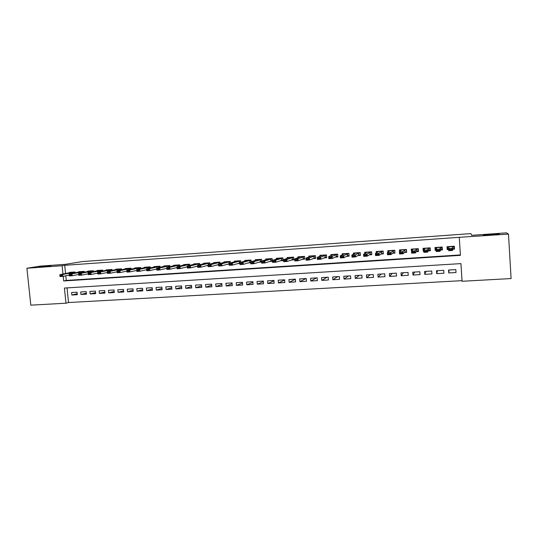 <?xml version="1.0" encoding="UTF-8"?>
<svg xmlns="http://www.w3.org/2000/svg" width="538" height="538" viewBox="0 0 538 538"><rect width="100%" height="100%" fill="white"/><g stroke="black" fill="none" stroke-linecap="round" stroke-linejoin="round"><path stroke-width="0.81" d="M50.875 265.933L38.756 267.003L50.875 265.933M499.244 234.05C500.152 234.386 486.271 235.462 483.844 235.247L483.42 235.173C482.734 234.83 496.318 233.774 498.827 233.983L499.244 234.05M26.9 268.24L40.532 266.095L65.549 264.313L82.341 261.576L470.905 233.606L471.678 235.328L506.5 232.846L508.484 234.111L511.1 278.556L462.068 281.273L460.945 263.607L64.405 288.052L65.966 303.21L30.814 305.154L26.9 268.24L62.119 265.738L62.98 274.098M67.035 287.891L68.534 302.538L462.021 280.654L462.068 281.273M68.534 302.538L65.966 303.21M75.112 272.934L75.011 271.979L69.55 272.349L69.604 272.86M84.264 272.329L84.17 271.354L78.669 271.73L78.723 272.248M93.491 271.724L93.397 270.728L87.849 271.105L87.902 271.629M102.792 271.118L102.691 270.096L97.102 270.479L97.156 271.011M112.153 270.506L112.052 269.464L106.423 269.847L106.477 270.385M121.595 269.894L121.487 268.818L115.818 269.208L115.872 269.753M131.104 269.276L130.996 268.173L125.28 268.563L125.334 269.121M140.68 268.65L140.579 267.521L134.816 267.917L134.87 268.482M150.337 268.032L150.23 266.868L144.426 267.265L144.487 267.837M160.068 267.399L159.961 266.209L154.11 266.606L154.171 267.184M169.873 266.774L169.766 265.543L163.875 265.94L163.929 266.532M179.759 266.142L179.645 264.871L173.707 265.274L173.761 265.88M189.719 265.51L189.598 264.192L183.619 264.602L183.673 265.214M199.759 264.871L199.638 263.512L193.606 263.923L193.66 264.548M209.874 264.239L209.753 262.826L203.673 263.237L203.727 263.882M220.076 263.6L219.948 262.134L213.821 262.544L213.875 263.203M230.351 262.961L230.224 261.434L224.043 261.851L224.104 262.524M240.715 262.329L240.58 260.728L234.353 261.152L234.413 261.845M251.159 261.69L251.017 260.022L244.743 260.446L244.803 261.159M261.69 261.065L261.542 259.303L255.214 259.733L255.281 260.466M269.256 261.529L272.376 261.32L272.147 258.583L265.772 259.02L265.839 259.773M280.016 260.809L283.069 260.607L282.847 257.857L276.418 258.294L276.478 259.081M290.863 260.083L293.849 259.888L293.627 257.124L287.144 257.567L287.211 258.381M301.798 259.35L304.716 259.155L304.495 256.384L297.965 256.828L298.032 257.682M312.827 258.617L315.671 258.422L315.456 255.644L308.866 256.088L308.94 256.976M323.943 257.87L326.714 257.689L326.499 254.891L319.861 255.342L319.935 256.276M335.161 257.124L337.851 256.942L337.642 254.131L330.944 254.588L331.025 255.577M346.465 256.364L349.081 256.189L348.873 253.371L342.121 253.828L342.202 254.884M357.864 255.604L360.406 255.429L360.198 252.604L353.392 253.062L353.479 254.198M369.357 254.83L371.825 254.669L371.617 251.824L364.757 252.288L364.845 253.526M380.951 254.057L383.338 253.896L383.137 251.044L376.217 251.515L376.311 252.873M392.646 253.277L394.953 253.122L394.751 250.251L387.77 250.728L387.878 252.261M404.435 252.483L406.661 252.335L406.459 249.457L399.425 249.935L399.546 251.717M416.325 251.69L418.47 251.549L418.275 248.657L411.173 249.134L411.61 252.006M428.322 250.89L430.38 250.748L430.185 247.843L423.023 248.334L423.218 251.226L423.863 251.185M440.42 250.076L442.391 249.948L442.196 247.029L434.98 247.52L435.168 250.432L436.224 250.358M449.042 270.002L448.739 272.941L456.009 272.51L455.82 269.599L448.551 270.029L448.739 272.941M437.495 270.688L436.708 273.647L443.911 273.223L443.722 270.318L436.513 270.749L436.708 273.647M426.042 271.374L424.778 274.34L431.92 273.923L431.732 271.031L424.583 271.461L424.778 274.34M414.684 272.046L412.949 275.039L420.03 274.622L419.835 271.744L412.747 272.167L412.949 275.039M403.419 272.719L401.214 275.725L408.241 275.315L408.046 272.443L401.018 272.867L401.214 275.725M392.242 273.385L389.586 276.404L396.553 275.994L396.351 273.143L389.384 273.56L389.586 276.404M381.153 274.05L378.053 277.083L384.959 276.673L384.757 273.835L377.851 274.245L378.053 277.083M370.157 274.703L366.613 277.749L373.466 277.352L373.258 274.521L366.405 274.931L366.613 277.749M359.25 275.355L355.268 278.415L362.067 278.018L361.859 275.2L355.06 275.604L355.268 278.415M348.422 276.001L344.024 279.074L350.763 278.677L350.554 275.873L343.809 276.276L344.024 279.074M337.689 276.64L332.867 279.726L339.545 279.336L339.337 276.545L332.652 276.942L332.867 279.726M327.03 277.278L321.798 280.379L328.429 279.989L328.214 277.204L321.583 277.601L321.798 280.379M316.465 277.904L310.823 281.018L317.4 280.634L317.185 277.864L310.608 278.254L310.823 281.018M305.974 278.529L299.935 281.656L306.458 281.273L306.243 278.516L299.72 278.906L299.935 281.656M295.396 279.235L289.141 282.289L295.604 281.912L295.389 279.161L288.919 279.552L289.141 282.289M284.642 280.049L278.428 282.921L284.844 282.544L284.622 279.807L278.207 280.19L278.428 282.921M273.976 280.829L267.803 283.539L274.165 283.17L273.943 280.446L267.574 280.823L267.803 283.539M263.391 281.589L257.265 284.158L263.573 283.788L263.351 281.071L257.036 281.448L257.265 284.158M252.894 282.329L246.808 284.77L253.068 284.407L252.84 281.704L246.579 282.073L246.808 284.77M242.477 283.049L236.431 285.382L242.645 285.012L242.416 282.322L236.202 282.692L236.431 285.382M232.147 283.761L226.142 285.981L232.302 285.624L232.073 282.941L225.906 283.304L226.142 285.981M221.891 284.454L215.926 286.579L222.046 286.223L221.811 283.553L215.698 283.916L215.926 286.579M211.716 285.133L205.798 287.178L211.864 286.821L211.629 284.158L205.563 284.521L205.798 287.178M201.622 285.799L195.745 287.763L201.77 287.413L201.528 284.763L195.509 285.12L195.745 287.763M191.609 286.458L185.771 288.348L191.75 287.998L191.508 285.362L185.536 285.712L185.771 288.348M181.669 287.104L175.879 288.926L181.804 288.583L181.562 285.954L175.637 286.303L175.879 288.926M171.81 287.743L166.054 289.505L171.938 289.162L171.696 286.539L165.812 286.889L166.054 289.505M162.025 288.375L156.309 290.076L162.146 289.733L161.904 287.124L156.067 287.474L156.309 290.076M152.308 288.993L146.639 290.641L152.436 290.305L152.187 287.702L146.397 288.052L146.639 290.641M142.671 289.605L137.042 291.206L142.792 290.87L142.55 288.281L136.8 288.624L137.042 291.206M133.108 290.217L127.519 291.764L133.229 291.428L132.98 288.852L127.271 289.188L127.519 291.764M123.619 290.816L118.071 292.316L123.733 291.986L123.484 289.417L117.822 289.753L118.071 292.316M114.197 291.408L108.689 292.867L114.312 292.537L114.056 289.975L108.441 290.312L108.689 292.867M104.849 291.993L99.382 293.412L104.957 293.082L104.708 290.533L99.127 290.87L99.382 293.412M95.569 292.571L90.142 293.95L95.677 293.627L95.421 291.092L89.886 291.421L90.142 293.95M86.362 293.143L80.969 294.488L86.463 294.165L86.208 291.636L80.713 291.966L80.969 294.488M462.021 280.654L460.938 263.613M77.062 292.181L71.608 292.511L71.863 295.026L77.317 294.703L77.062 292.181M65.797 275.799L66.275 280.433L460.387 254.925L459.264 237.312L64.721 265.315L65.575 273.613M452.626 249.262L454.502 249.134L454.314 246.209L447.031 246.7L447.226 249.625L448.699 249.524M258.583 262.241L261.569 262.046M247.998 262.954L250.695 262.773M237.493 263.654L239.908 263.492M227.076 264.353L229.215 264.212M216.74 265.046L218.603 264.918M206.484 265.732L208.078 265.624M196.316 266.411L197.641 266.323M186.222 267.083L187.291 267.016M176.208 267.756L177.015 267.702M166.276 268.422L166.827 268.381M64.721 265.315L62.119 265.738M459.264 237.312L508.484 234.111M63.202 276.297L63.679 280.964L460.414 255.348L459.284 237.594M460.387 254.925L460.414 255.348M66.275 280.433L63.679 280.964M454.375 247.056L453.897 247.09M447.764 247.507L447.226 249.625M77.216 293.708L71.863 295.026M435.82 248.892L435.168 250.432M423.81 250.331L423.218 251.226M454.011 247.083L453.951 246.229L453.998 247.083M453.742 246.243L453.911 248.872L453.884 246.236M447.71 246.653L447.878 249.276L448.679 249.222M452.646 248.959L453.911 248.872L452.66 248.791L452.539 250.459L448.773 250.708L448.887 246.929L447.811 246.646M448.665 248.973L447.878 249.276M451.503 249.356L449.62 249.477L449.64 249.84L451.53 249.719L452.397 248.28L452.539 250.459L451.53 249.719M453.635 246.249L452.525 246.686L452.397 248.28L448.631 248.536L449.62 249.477M448.773 250.708L449.64 249.84M441.705 247.063L441.873 249.679L442.169 247.029M435.726 247.467L436.204 250.062M440.521 249.773L441.873 249.679L440.575 249.598L440.037 251.293L436.305 251.542L436.163 249.376L436.829 247.749L435.82 247.46M436.183 249.719L435.894 250.083M438.981 250.19L437.112 250.318L437.138 250.681L439.008 250.553L439.889 249.121L440.037 251.293L439.008 250.553M441.59 247.07L440.434 247.507L439.889 249.121L436.163 249.376L437.112 250.318M436.305 251.542L437.138 250.681M429.768 247.877L429.943 250.479L430.313 249.78M423.843 248.28L423.951 249.968M428.497 250.58L429.943 250.479L428.591 250.405L427.643 252.114L423.944 252.362L423.796 250.204L424.879 248.556L423.931 248.274M426.573 251.024L424.717 251.145L424.744 251.508L426.594 251.381L427.495 249.955L427.643 252.114L426.594 251.381M429.654 247.883L428.45 248.314L427.495 249.955L423.796 250.204L424.717 251.145M423.944 252.362L424.744 251.508M417.939 248.677L418.113 251.273L418.423 250.863M412.054 249.081L412.142 250.358M416.573 251.374L418.113 251.273L416.708 251.199L415.356 252.934L411.691 253.176L411.543 251.031L413.023 249.363L412.142 249.074M414.267 251.845L412.431 251.966L412.458 252.329L414.294 252.201L415.208 250.782L415.356 252.934L414.294 252.201M417.818 248.684L416.567 249.121L415.208 250.782L411.543 251.031L412.431 251.966M411.691 253.176L412.458 252.329M406.203 249.477L406.62 251.811M400.373 249.874L400.44 250.91M404.751 252.167L406.378 252.06L404.932 251.992L403.177 253.741L399.546 253.983L399.398 251.845L401.274 250.157L400.447 249.867M402.074 252.658L400.252 252.779L400.279 253.136L402.101 253.015L403.029 251.602L403.177 253.741L402.101 253.015M406.076 249.484L404.784 249.921L403.029 251.602L399.398 251.845L400.252 252.779M399.546 253.983L400.279 253.136M394.562 250.264L394.919 252.692M388.786 250.661L388.846 251.535M393.029 252.954L394.744 252.84L393.251 252.773L391.106 254.548L387.508 254.783L387.353 252.658L389.62 250.95L388.853 250.654M389.983 253.472L388.18 253.586L388.207 253.943L390.01 253.822L390.958 252.416L391.106 254.548L390.01 253.822M394.435 250.278L390.958 252.416L387.353 252.658L388.18 253.586M387.508 254.783L388.207 253.943M383.022 251.051L383.312 253.532M377.293 251.441L377.346 252.201M381.408 253.734L383.211 253.613L381.664 253.553L379.142 255.342L375.571 255.577L375.416 253.459L378.066 251.737L377.36 251.434M377.999 254.272L376.21 254.393L376.237 254.743L378.026 254.622L378.987 253.223L379.142 255.342L378.026 254.622M382.895 251.058L378.987 253.223L375.416 253.459L376.21 254.393M375.571 255.577L376.237 254.743M371.583 251.831L371.805 254.353M365.894 252.214L365.948 252.894M369.882 254.508L371.765 254.38L370.178 254.319L367.279 256.128L363.735 256.364L363.58 254.259L366.607 252.51L365.954 252.208M366.122 255.066L364.347 255.187L364.374 255.537L366.149 255.416L367.124 254.017L367.279 256.128L366.149 255.416M371.449 251.838L367.124 254.017L363.58 254.259L364.347 255.187M363.735 256.364L364.374 255.537M354.596 252.981L354.636 253.593M358.456 255.274L360.386 255.14M360.09 252.611L355.362 254.81L355.517 256.908L352.007 257.144L351.852 255.046L355.241 253.284L354.65 252.981M354.347 255.853L352.585 255.974L352.612 256.323L354.367 256.202L355.362 254.81L351.852 255.046L352.585 255.974M360.379 255.066L358.785 255.086L355.517 256.908L354.367 256.202M352.007 257.144L352.612 256.323M343.385 253.741L343.426 254.306M347.124 256.027L349.061 255.9M348.832 253.371L343.695 255.59L343.856 257.689L340.372 257.917L340.218 255.826L343.97 254.044L343.439 253.741M342.666 256.633L340.924 256.754L340.951 257.103L342.693 256.982L343.695 255.59L340.218 255.826L340.924 256.754M349.048 255.711L347.494 255.846L343.856 257.689L342.693 256.982M340.372 257.917L340.951 257.103M332.269 254.501L332.309 255.019M335.88 256.781L337.83 256.653M337.642 254.165L332.134 256.37L332.289 258.455L328.846 258.684L328.684 256.606L332.793 254.804L332.316 254.494M331.092 257.406L329.364 257.527L329.39 257.87L331.119 257.756L332.134 256.37L328.684 256.606L329.364 257.527M337.81 256.397L336.29 256.592L332.289 258.455L331.119 257.756M328.846 258.684L329.39 257.87M321.24 255.247L321.28 255.732M324.737 257.534L326.694 257.399M326.505 254.985L320.668 257.144L320.83 259.215L317.407 259.444L317.245 257.372L321.704 255.557L321.28 255.247M319.612 258.179L317.897 258.294L317.924 258.637L319.639 258.522L320.668 257.144L317.245 257.372L317.897 258.294M326.674 257.097L320.83 259.215L319.639 258.522M317.407 259.444L317.924 258.637M310.305 255.994L310.339 256.444M313.681 258.274L315.645 258.139M315.463 255.772L309.303 257.904L309.464 259.975L306.068 260.197L305.907 258.132L310.708 256.303L310.339 255.987M308.227 258.939L306.532 259.054L306.559 259.397L308.254 259.282L309.303 257.904L305.907 258.132L306.532 259.054M315.624 257.816L309.464 259.975L308.254 259.282M306.068 260.197L306.559 259.397M299.458 256.727L299.491 257.157M302.712 259.007L304.69 258.872M304.508 256.545L298.025 258.664L298.193 260.722L294.831 260.943L294.663 258.892L299.807 257.043L299.491 256.727M296.942 259.693L295.261 259.807L295.288 260.15L296.969 260.036L298.025 258.664L294.663 258.892L295.261 259.807M304.663 258.536L298.193 260.722L296.969 260.036M294.831 260.943L295.288 260.15M288.698 257.46L288.731 257.863M291.838 259.733L293.822 259.605M288.785 257.621L293.64 257.292L286.848 259.417L287.016 261.468L283.681 261.69L283.513 259.639L288.987 257.776L288.724 257.46M285.752 260.439L284.084 260.553L284.111 260.896L285.779 260.782L286.848 259.417L283.513 259.639L284.084 260.553M293.795 259.269L287.016 261.468L285.779 260.782M283.681 261.69L284.111 260.896M278.025 258.186L278.052 258.57M281.044 260.459L283.042 260.325M278.092 258.348L282.86 258.025L275.765 260.163L275.933 262.201L272.625 262.423L272.457 260.385L278.254 258.502L278.045 258.186M274.656 261.186L273.001 261.293L274.683 261.522L275.765 260.163L272.457 260.385L273.001 261.293M283.015 260.002L275.933 262.201L274.683 261.522M272.625 262.423L273.028 261.636M267.433 258.906L267.467 259.269M270.345 261.172L272.349 261.038M272.167 258.765L264.77 260.903L264.938 262.934L261.656 263.149L261.488 261.125L267.615 259.222L267.453 258.906M263.654 261.919L262.006 262.033L263.681 262.262L264.77 260.903L261.488 261.125L262.006 262.033M272.322 260.722L264.938 262.934L263.681 262.262M261.656 263.149L262.033 262.369M256.976 259.78L261.555 259.471L253.869 261.636L254.037 263.66L250.789 263.876L250.614 261.851L257.056 259.941L256.942 259.619L256.956 259.968M259.733 261.885L261.542 261.764M252.739 262.652L251.105 262.759L252.766 262.988L253.869 261.636L250.614 261.851L251.105 262.759M261.522 261.475L254.037 263.66L252.766 262.988M250.789 263.876L251.138 263.095M246.545 260.493L251.031 260.184L243.055 262.362L243.23 264.373L240.002 264.588L239.834 262.578L246.538 260.661M249.202 262.591L250.668 262.497M241.912 263.378L240.298 263.486L241.939 263.714L243.055 262.362L239.834 262.578L240.298 263.486M250.647 262.248L243.23 264.373L241.939 263.714M240.002 264.588L240.325 263.822M238.751 263.29L239.887 263.216M240.594 260.923L232.335 263.082L232.503 265.086L229.309 265.301L229.134 263.297L236.189 261.354M231.179 264.091L229.578 264.198L231.206 264.427L232.335 263.082L229.134 263.297L229.578 264.198M239.867 263.015L232.503 265.086L231.206 264.427M229.309 265.301L229.605 264.535M228.388 263.99L229.188 263.936M230.237 261.629L221.696 263.802L221.871 265.799L218.697 266.007L218.522 264.01L225.913 261.724M220.533 264.804L218.939 264.911L220.56 265.14L221.696 263.802L218.522 264.01L218.939 264.911M229.175 263.768L221.871 265.799L220.56 265.14M218.697 266.007L218.973 265.247M218.112 264.676L218.576 264.642M219.961 262.329L211.152 264.508L211.326 266.498L208.172 266.707L207.998 264.723L215.731 262.416M209.968 265.51L208.394 265.617L210.002 265.846L211.152 264.508L207.998 264.723L208.394 265.617M218.569 264.555L211.326 266.498L210.002 265.846M208.172 266.707L208.421 265.947M209.766 263.028L200.687 265.214L200.862 267.191L197.742 267.399L197.56 265.422L205.624 263.102M199.497 266.209L197.93 266.317L199.524 266.545L200.687 265.214L197.56 265.422L197.93 266.317M208.051 265.321L200.862 267.191L199.524 266.545M197.742 267.399L197.964 266.646M199.652 263.714L190.304 265.913L190.486 267.884L187.385 268.085L187.211 266.122L195.603 263.781M189.107 266.909L187.554 267.009L189.134 267.238L190.304 265.913L187.211 266.122L187.554 267.009M197.621 266.081L190.486 267.884L189.134 267.238M187.385 268.085L187.587 267.339M189.618 264.4L180.008 266.599L180.19 268.57L177.116 268.771L176.935 266.808L185.657 264.461M178.798 267.594L177.258 267.702L178.831 267.924L180.008 266.599L176.935 266.808L177.258 267.702M187.271 266.828L180.19 268.57L178.831 267.924M177.116 268.771L177.291 268.025M179.665 265.079L169.793 267.292L169.974 269.249L166.928 269.451L166.746 267.494L175.791 265.133M168.576 268.28L167.049 268.381L168.609 268.61L169.793 267.292L166.746 267.494L167.049 268.381M177.009 267.568L169.974 269.249L168.609 268.61M166.928 269.451L167.083 268.711M169.786 265.752L159.665 267.971L159.847 269.921L156.82 270.123L156.639 268.173L165.993 265.799M158.434 268.96L156.921 269.061L158.461 269.282L159.665 267.971L156.639 268.173L156.921 269.061M166.82 268.294L159.847 269.921L158.461 269.282M156.82 270.123L156.948 269.383M159.981 266.424L149.611 268.644L149.793 270.587L146.793 270.789L146.612 268.845L156.276 266.458M148.374 269.632L146.867 269.733L148.401 269.955L149.611 268.644L146.612 268.845L146.867 269.733M156.719 269.013L149.793 270.587L148.401 269.955M146.793 270.789L146.901 270.056M150.25 267.083L139.638 269.316L139.826 271.253L136.847 271.448L136.665 269.518L146.632 267.11M138.394 270.298L136.901 270.399L138.421 270.621L139.638 269.316L136.665 269.518L136.901 270.399M146.692 269.72L139.826 271.253L138.421 270.621M136.847 271.448L136.934 270.722M140.6 267.742L129.745 269.982L129.934 271.905L126.981 272.107L126.793 270.184L137.062 267.763M128.488 270.964L127.008 271.065L128.521 271.286L129.745 269.982L126.793 270.184L127.008 271.065M136.753 270.419L129.934 271.905L128.521 271.286M126.981 272.107L127.042 271.381M131.016 268.395L119.934 270.641L120.115 272.558L117.19 272.753L117.002 270.843L127.567 268.408M118.663 271.623L117.197 271.717L118.696 271.939L119.934 270.641L117.002 270.843L117.197 271.717M126.887 271.118L120.115 272.558L118.696 271.939M117.19 272.753L117.23 272.04M121.507 269.047L110.196 271.3L110.377 273.21L107.472 273.398L107.284 271.495L118.138 269.047M108.918 272.275L107.459 272.369L108.945 272.591L110.196 271.3L107.284 271.495L107.459 272.369M117.096 271.804L110.377 273.21L108.945 272.591M107.472 273.398L107.492 272.685M112.072 269.686L100.532 271.946L100.72 273.849L97.835 274.044L97.647 272.141L108.784 269.686M99.241 272.921L97.802 273.015L99.274 273.237L100.532 271.946L97.647 272.141L97.802 273.015M107.385 272.484L100.72 273.849L99.274 273.237M97.835 274.044L97.829 273.331M102.711 270.325L90.942 272.591L91.13 274.488L88.272 274.676L88.077 272.786L99.496 270.311M89.644 273.56L88.212 273.654L89.678 273.876L90.942 272.591L88.077 272.786L88.212 273.654M97.748 273.149L91.13 274.488L89.678 273.876M88.272 274.676L88.245 273.97M93.417 270.957L81.426 273.23L81.621 275.12L78.777 275.308L78.588 273.425L90.283 270.944M80.122 274.198L78.703 274.293L80.155 274.514L81.426 273.23L78.588 273.425L78.703 274.293M88.185 273.815L81.621 275.12L80.155 274.514M78.777 275.308L78.736 274.609M84.19 271.589L71.984 273.869L72.179 275.745L69.362 275.933L69.167 274.057L81.137 271.562M70.673 274.831L69.267 274.925L70.707 275.147L71.984 273.869L69.167 274.057L69.267 274.925M78.696 274.474L72.179 275.745L70.707 275.147M69.362 275.933L69.294 275.241M59.9 275.55L61.332 275.772L59.9 275.55L59.826 274.683L72.052 272.181M75.038 272.208L62.616 274.501L62.812 276.371L60.014 276.559L59.933 275.866M69.281 275.126L62.812 276.371L61.332 275.772M59.826 274.683L62.616 274.501L61.298 275.456M452.525 246.686L452.66 248.791M452.579 246.66L452.72 248.764M453.453 246.444L447.999 246.814M440.434 247.507L440.575 249.598M440.501 247.48L440.635 249.571M441.409 247.265L435.995 247.628M428.45 248.314L428.591 250.405M428.524 248.294L428.658 250.378M429.459 248.072L424.099 248.435M416.567 249.121L416.708 251.199M416.641 249.094L416.782 251.172M417.616 248.879L412.296 249.235M404.784 249.921L404.932 251.992M404.865 249.894L405.006 251.966M405.867 249.672L400.595 250.029M393.103 250.715L393.251 252.773M393.191 250.688L393.332 252.746M394.22 250.466L388.994 250.822M381.523 251.502L381.664 253.553M381.61 251.475L381.751 253.526M382.673 251.246L377.488 251.602M370.03 252.282L370.178 254.319M370.124 252.255L370.272 254.292M371.22 252.026L366.075 252.376M358.638 253.048L358.785 255.086M358.738 253.021L358.886 255.059M359.861 252.799L354.764 253.142M347.34 253.815L347.494 255.846M347.44 253.788L347.595 255.812M348.597 253.559L343.54 253.902M336.136 254.575L336.29 256.592M336.243 254.548L336.391 256.565M337.427 254.319L332.41 254.662M325.019 255.328L325.174 257.339M325.134 255.301L325.288 257.312M326.344 255.073L321.368 255.409M313.997 256.081L314.158 258.079M314.111 256.048L314.273 258.052M315.355 255.819L310.419 256.155M303.069 256.821L303.224 258.812M303.183 256.794L303.345 258.785M304.454 256.559L299.558 256.888M292.221 257.554L292.383 259.538M292.342 257.527L292.504 259.511M281.468 258.287L281.63 260.257M281.596 258.253L281.751 260.231M270.796 259.007L270.957 260.977M270.93 258.98L271.091 260.943M272.161 258.751L267.494 259.067M260.21 259.726L260.379 261.683M260.345 259.699L260.513 261.656M249.713 260.439L249.874 262.389M249.854 260.412L250.015 262.362M239.296 261.145L239.464 263.089M239.437 261.118L239.605 263.062M240.594 260.896L236.195 261.192M228.966 261.845L229.127 263.781M229.107 261.818L229.235 263.27M230.237 261.596L225.92 261.892M218.71 262.544L218.831 263.929M218.858 262.51L218.979 263.889M219.961 262.295L215.731 262.584M208.536 263.23L208.657 264.548M208.69 263.203L208.805 264.514M209.766 262.988L205.624 263.27M198.448 263.916L198.556 265.173M198.603 263.882L198.717 265.133M199.652 263.674L195.597 263.95M188.434 264.595L188.542 265.792M188.589 264.561L188.697 265.759M189.618 264.353L185.644 264.622M178.495 265.268L178.603 266.418M178.663 265.241L178.764 266.377M179.658 265.032L175.765 265.295M168.636 265.94L168.737 267.036M168.804 265.906L168.905 266.996M169.779 265.698L165.966 265.96M158.858 266.599L158.952 267.655M159.026 266.572L159.12 267.615M159.974 266.364L156.242 266.619M149.147 267.258L149.241 268.267M149.322 267.231L149.416 268.233M150.243 267.03L146.592 267.272M139.517 267.911L139.604 268.886M139.692 267.884L139.779 268.845M140.593 267.682L137.015 267.924M129.954 268.563L130.041 269.498M130.135 268.529L130.223 269.457M131.01 268.334L127.506 268.57M120.465 269.202L120.552 270.11M120.647 269.175L120.734 270.069M121.501 268.98L118.078 269.208M111.05 269.841L111.137 270.715M111.231 269.814L111.319 270.675M112.065 269.619L108.716 269.847M101.702 270.479L101.79 271.32M101.89 270.446L101.978 271.28M102.704 270.251L99.422 270.479M92.428 271.105L92.509 271.919M92.623 271.071L92.704 271.878M93.41 270.883L90.202 271.105M83.222 271.73L83.303 272.517M83.417 271.697L83.498 272.477M84.184 271.508L81.05 271.724M74.089 272.349L74.163 273.109M74.284 272.315L74.358 273.075M75.031 272.134L71.964 272.342"/></g></svg>
